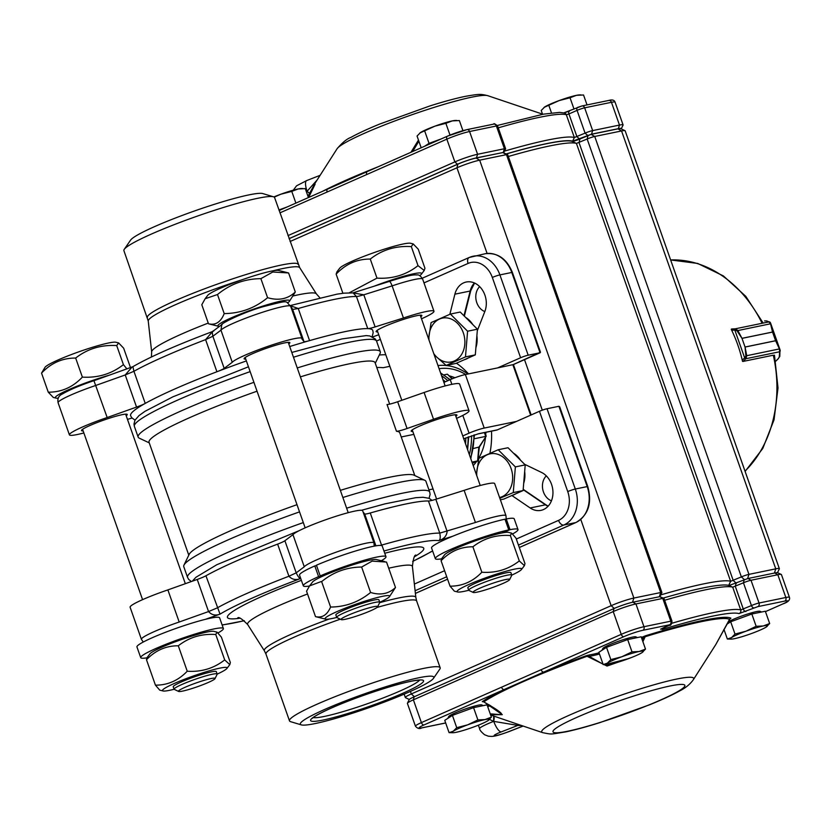 <?xml version="1.0" encoding="UTF-8"?>
<svg xmlns="http://www.w3.org/2000/svg" width="831" height="831" viewBox="0 0 831 831"><rect width="100%" height="100%" fill="white"/><g stroke="black" fill="none" stroke-linecap="round" stroke-linejoin="round"><path stroke-width="1.25" d="M409.153 691.984A70.749 7.271 160.6 0 0 433.481 678.345A70.749 7.271 160.6 0 0 364.643 693.792A70.749 7.271 160.6 0 0 301.321 724.881A70.749 7.271 160.6 0 0 409.153 691.984M242.839 279.507A80.316 8.258 160.6 0 0 176.255 304.364A80.316 8.258 160.6 0 0 148.24 321.005L123.912 250.671A79.88 8.206 -19.4 0 1 124.266 249.321L130.602 240.107A70.749 7.271 -19.4 0 1 194.599 210.939A70.749 7.271 -19.4 0 1 262.762 193.571L273.472 196.781A79.88 8.206 -19.4 0 1 274.594 197.601L299.711 267.665A80.316 8.258 160.6 0 0 272.693 270.885M210.97 678.563A19.404 1.994 160.6 0 0 189.447 685.45A19.404 1.994 160.6 0 0 178.623 691.444A19.404 1.994 160.6 0 0 197.425 686.718A19.404 1.994 160.6 0 0 215.032 678.626A19.404 1.994 160.6 0 0 210.97 678.563M217.171 674.118A34.237 3.521 160.6 0 0 226.863 668.498A34.237 3.521 160.6 0 0 219.862 668.134A34.237 3.521 160.6 0 0 181.106 680.599A34.237 3.521 160.6 0 0 163.063 690.966L159.76 690.156L155.439 685.16C167.654 685.232 178.25 680.579 187.245 671.219C201.019 672.165 213.276 668.571 224.027 660.427A98.183 89.197 57.6 0 0 224.702 659.928L229.813 664.634L230.353 662.567L221.399 637.148L217.068 632.152L215.748 634.5A98.183 89.197 57.6 0 0 214.886 634.458C201.123 633.7 188.928 637.481 178.291 645.791C166.075 645.718 155.47 650.361 146.485 659.731L147.025 657.674L149.975 653.8A34.237 3.521 160.6 0 1 180.888 639.766A34.237 3.521 160.6 0 1 213.775 631.331L217.068 632.142M224.702 659.928L215.748 634.5M187.245 671.219L178.291 645.791M155.439 685.16L146.485 659.731M163.063 690.966A34.237 3.521 160.6 0 0 174.136 689.273M217.151 674.045L216.309 671.635A22.821 2.348 160.6 0 0 211.5 671.832A22.821 2.348 160.6 0 0 187.214 679.519A22.821 2.348 160.6 0 0 173.253 686.801L174.105 689.211A22.821 2.348 -19.4 0 1 188.055 681.929A22.821 2.348 -19.4 0 1 212.352 674.242A22.821 2.348 -19.4 0 1 217.151 674.045A22.821 2.348 -19.4 0 1 217.12 674.315L215.032 678.626M330.603 607.046C345.53 606.91 358.857 602.049 370.595 592.472C380.505 595.515 388.804 593.853 395.483 587.486L386.529 562.057L372.111 561.122L361.63 567.043C346.704 567.178 333.376 572.04 321.639 581.617A98.183 39.763 -106.8 0 0 321.233 581.544L309.589 585.886L306.546 591.194L315.5 616.623C322.023 618.129 326.978 615.096 330.385 607.513A98.183 39.763 -106.8 0 0 330.603 607.046L321.639 581.617M395.483 587.486L389.459 596.689A34.237 3.521 160.6 0 0 356.208 604.085A34.237 3.521 160.6 0 0 325.659 619.157A34.237 3.521 160.6 0 0 336.732 617.454M370.595 592.472L361.63 567.043M325.659 619.157L315.5 616.623M379.767 602.298A34.237 3.521 160.6 0 0 389.459 596.689M341.219 619.625L336.887 617.578A22.821 2.348 -19.4 0 1 336.7 617.391L335.849 614.982A22.821 2.348 -19.4 0 1 349.809 607.71A22.821 2.348 -19.4 0 1 374.095 600.024A22.821 2.348 -19.4 0 1 378.905 599.826L379.746 602.236A22.821 2.348 -19.4 0 1 379.715 602.506L377.617 606.807A19.404 1.994 160.6 0 0 373.566 606.744A19.404 1.994 160.6 0 0 352.043 613.631A19.404 1.994 160.6 0 0 341.219 619.625A19.404 1.994 160.6 0 0 360.02 614.909A19.404 1.994 160.6 0 0 377.617 606.807M511.771 575.125A34.237 3.521 160.6 0 0 521.463 569.515A34.237 3.521 160.6 0 0 488.213 576.911A34.237 3.521 160.6 0 0 457.663 591.984L454.37 591.163L450.038 586.167L441.084 560.738L441.635 558.681L444.575 554.817A34.237 3.521 160.6 0 1 467.687 543.64A34.237 3.521 160.6 0 1 501.747 533.014L508.769 529.918A43.814 4.508 160.6 0 0 462.129 544.689A43.814 4.508 160.6 0 0 435.33 558.65A43.814 4.508 160.6 0 0 441.531 558.837M450.038 586.167C462.254 586.239 472.86 581.596 481.845 572.227C495.619 573.182 507.876 569.588 518.637 561.434A98.183 89.197 57.6 0 0 519.302 560.935L524.413 565.651L524.963 563.584L515.999 538.156L511.678 533.159L510.348 535.507A98.183 89.197 57.6 0 0 509.486 535.465C495.733 534.717 483.528 538.488 472.891 546.798C460.675 546.725 450.07 551.379 441.084 560.738M519.302 560.935L510.348 535.507M481.845 572.227L472.891 546.798M457.663 591.984A34.237 3.521 160.6 0 0 464.3 591.308A34.237 3.521 160.6 0 0 468.736 590.28M473.234 592.451L468.902 590.405A22.821 2.348 -19.4 0 1 468.705 590.218L467.853 587.808A22.821 2.348 -19.4 0 1 481.814 580.537A22.821 2.348 -19.4 0 1 506.11 572.839A22.821 2.348 -19.4 0 1 510.909 572.652L511.761 575.062A22.821 2.348 -19.4 0 1 511.719 575.332L509.632 579.633A19.404 1.994 160.6 0 0 505.58 579.571A19.404 1.994 160.6 0 0 484.047 586.457A19.404 1.994 160.6 0 0 473.234 592.451A19.404 1.994 160.6 0 0 492.025 587.735A19.404 1.994 160.6 0 0 509.632 579.633M381.294 560.738A43.814 4.508 160.6 0 0 385.979 556.718A43.814 4.508 160.6 0 0 362.68 560.696A43.814 4.508 160.6 0 0 320.205 575.925L325.555 574.907A34.237 3.521 160.6 0 0 324.287 575.468A34.237 3.521 160.6 0 0 312.57 581.991L309.589 585.886M512.758 533.866A43.814 4.508 160.6 0 0 517.993 529.544A43.814 4.508 160.6 0 0 510.026 529.669L502.724 532.827A34.237 3.521 160.6 0 0 501.747 533.014M218.148 632.848A43.814 4.508 160.6 0 0 223.383 628.527A43.814 4.508 160.6 0 0 180.556 638.831A43.814 4.508 160.6 0 0 140.719 657.643A43.814 4.508 160.6 0 0 146.931 657.83M223.383 628.527L219.613 617.817A43.814 4.508 160.6 0 0 205.402 619.334A43.814 4.508 160.6 0 0 160.445 634.282A43.814 4.508 160.6 0 0 136.949 646.933L140.719 657.643M316.559 565.568L314.814 565.932A43.814 4.508 160.6 0 0 299.544 575.125L303.315 585.824A43.814 4.508 160.6 0 0 309.496 586.021M384.826 561.611L376.37 559.523A34.237 3.521 160.6 0 0 325.555 574.907M324.287 575.468L318.585 576.641A43.814 4.508 160.6 0 0 303.315 585.824M318.585 576.641L314.814 565.932M320.205 575.925L316.434 565.215A43.814 4.508 160.6 0 1 358.909 549.997A43.814 4.508 160.6 0 1 382.208 546.009L385.979 556.718M517.993 529.544L514.223 518.835A43.814 4.508 160.6 0 0 506.256 518.96L505.082 519.468M511.678 533.159L508.375 532.349A34.237 3.521 160.6 0 0 502.724 532.827M508.769 529.918L504.999 519.209A43.814 4.508 160.6 0 0 452.76 536.224A43.814 4.508 160.6 0 0 431.559 547.941L435.33 558.65M510.026 529.669L506.256 518.96M118.604 342.912L115.914 342.258A37.997 3.906 160.6 0 0 108.549 342.995A37.997 3.906 160.6 0 0 70.76 354.785A37.997 3.906 160.6 0 0 45.103 367.198L41.55 373.119C51.075 363.002 62.45 357.984 75.663 358.057C87.494 348.802 101.174 344.636 116.714 345.582L118.604 342.912L123.642 348.179L130.353 367.24M126.925 368.922L123.424 364.643C111.593 373.898 97.913 378.053 82.373 377.108C72.848 387.225 61.484 392.253 48.26 392.18L53.298 397.436L55.978 398.101A37.997 3.906 160.6 0 0 58.305 398.153M116.714 345.582L123.424 364.643M75.663 358.057L82.373 377.108M41.55 373.119L48.26 392.18M208.508 323.799L201.798 304.738L205.132 298.745L217.493 294.538L224.204 313.599C220.797 322.096 215.561 325.492 208.508 323.799L218.574 326.292A37.997 3.906 160.6 0 0 219.488 326.396M217.493 294.538C230.094 284.15 244.563 278.842 260.882 278.645L267.592 297.695C254.992 308.093 240.523 313.391 224.204 313.599M260.882 278.645L272.765 272.017L288.586 272.942L295.296 291.993C287.9 299.004 278.665 300.905 267.592 297.695M287.619 302.848A37.997 3.906 160.6 0 0 289.396 301.352L295.296 291.993M287.339 272.62L278.51 270.449A37.997 3.906 160.6 0 0 242.008 279.798A37.997 3.906 160.6 0 0 207.698 295.379L205.132 298.734M370.273 259.064C382.094 249.809 395.774 245.654 411.314 246.599L413.204 243.93L410.524 243.265A37.997 3.906 160.6 0 0 374.012 252.624A37.997 3.906 160.6 0 0 339.702 268.205L336.887 271.893L336.15 274.137C345.675 264.019 357.05 258.992 370.273 259.064L376.983 278.125L349.3 292.782M336.15 274.137L342.86 293.187M413.204 243.93L418.242 249.186L424.953 268.247L424.215 270.48L418.024 265.65C406.203 274.905 392.523 279.071 376.983 278.125M411.314 246.599L418.024 265.65M389.282 281.439L389.157 281.501C389.916 281.231 390.902 282.685 392.118 285.874A37.083 3.812 160.6 0 1 422.657 279.112C420.694 275.954 418.834 274.562 417.069 274.926C414.025 274.926 412.612 274.001 389.282 281.429L352.946 292.886L363.812 294.797L358.4 296.262L356.447 296.522L353.113 292.896L344.148 293.146L336.991 294.153L290.331 305.538M447.13 531.404C446.631 536.078 443.816 539.163 438.664 540.669C440.253 540.005 440.627 537.491 439.776 533.128L475.436 522.491L464.134 490.363L435.818 499.286L447.13 531.404M380.484 545.406L381.574 545.105A128.379 13.192 -19.4 0 1 439.776 533.128L428.464 501.01A11.416 1.174 160.6 0 0 435.818 499.286M290.445 305.766L298.256 308.498L292.657 309.444L291.723 307.771M375.903 545.842L364.664 513.932A11.416 1.174 160.6 0 0 370.262 512.987L381.709 545.593M431.32 551.701L412.675 561.455M127.486 419.406L128.254 419.167A11.416 1.174 -19.4 0 1 132.025 418.076M179.184 622.024L167.883 589.906A37.083 3.812 160.6 0 0 130.103 607.222L141.415 639.34A37.083 3.812 -19.4 0 1 179.184 622.024L208.55 611.564L197.238 579.446A11.416 1.174 160.6 0 0 205.943 575.779L220.028 614.13C215.509 615.875 211.687 615.023 208.55 611.564L217.255 607.897A128.379 13.192 -19.4 0 1 288.928 576.236L296.2 572.86C298.132 576.839 299.648 578.719 300.729 578.49C296.054 580.391 292.128 579.643 288.928 576.236L277.616 544.118A11.416 1.174 160.6 0 0 284.888 540.742L296.2 572.86L304.271 566.784L292.959 534.665L284.888 540.742M132.929 366.814L133.926 371.28L125.232 374.958L131.984 367.115M132.783 366.731L93.945 380.702L107.178 417.536L136.544 407.076L125.232 374.958L95.866 385.418A37.083 3.812 160.6 0 0 58.097 402.734C57.277 398.558 58.71 395.639 62.408 393.967C69.908 389.635 80.42 385.2 93.955 380.66M135.017 420.143L131.734 417.723L130.602 415.677A128.379 13.192 -19.4 0 1 145.238 403.399A11.416 1.174 -19.4 0 1 136.544 407.076M213.629 331.164C212.279 330.624 212.03 332.317 212.871 336.254L205.6 339.63L212.549 331.548M290.653 306.286C284.576 300.832 291.006 299.648 263.614 306.566C240.948 312.913 218.2 325.15 221.752 324.921L220.953 330.167L232.264 362.295A37.083 3.812 -19.4 0 1 268.569 346.132A37.083 3.812 -19.4 0 1 301.965 338.404L290.653 306.286A37.083 3.812 160.6 0 0 257.257 314.014A37.083 3.812 160.6 0 0 220.953 330.167L212.871 336.254L224.183 368.372A11.416 1.174 -19.4 0 1 216.912 371.748A128.379 13.192 -19.4 0 1 246.381 360.924M403.43 317.993L392.118 285.874L363.812 294.797L375.124 326.915L403.43 317.993A37.083 3.812 -19.4 0 1 433.969 311.23A37.083 3.812 -19.4 0 1 421.514 318.803M301.965 338.404A37.083 3.812 -19.4 0 1 301.871 338.903L303.969 341.562L292.657 309.444L291.037 307.387M224.183 368.372L232.264 362.295M378.739 334.758L372.714 336.908M289.707 346.537A128.379 13.192 -19.4 0 1 309.568 340.617A11.416 1.174 -19.4 0 1 303.969 341.562M245.737 359.096A24.244 2.493 -19.4 0 1 244.106 358.774A24.244 2.493 -19.4 0 1 258.94 351.046A24.244 2.493 -19.4 0 1 284.753 342.871A24.244 2.493 -19.4 0 1 289.853 342.663A24.244 2.493 -19.4 0 1 288.783 343.93M83.858 432.951A37.083 3.812 -19.4 0 1 69.409 434.852A37.083 3.812 -19.4 0 1 107.178 417.536M83.142 430.905A24.244 2.493 -19.4 0 1 81.511 430.583A24.244 2.493 -19.4 0 1 96.344 422.854A24.244 2.493 -19.4 0 1 122.157 414.679A24.244 2.493 -19.4 0 1 127.257 414.482A24.244 2.493 -19.4 0 1 126.198 415.749M375.124 326.915A11.416 1.174 -19.4 0 1 367.759 328.64A128.379 13.192 -19.4 0 1 372.776 330.395L373.181 332.701L372.132 336.638M377.741 331.922A24.244 2.493 -19.4 0 1 376.121 331.6A24.244 2.493 -19.4 0 1 390.944 323.872A24.244 2.493 -19.4 0 1 416.757 315.697A24.244 2.493 -19.4 0 1 421.868 315.489A24.244 2.493 -19.4 0 1 420.798 316.756M456.583 418.367A37.083 3.812 160.6 0 0 469.037 410.794A37.083 3.812 160.6 0 0 433.533 419.26L407.065 428.516A11.416 1.174 -19.4 0 1 396.46 431.268A119.82 12.32 -19.4 0 1 399.773 432.806L414.825 475.571M396.46 431.268L387.028 404.5A11.416 1.174 160.6 0 0 397.644 401.747L407.065 428.516M197.238 579.446L167.883 589.906M364.664 513.932L363.054 511.886M304.271 566.784A37.083 3.812 -19.4 0 1 340.585 550.621A37.083 3.812 -19.4 0 1 373.971 542.892L362.659 510.774A37.083 3.812 160.6 0 0 329.273 518.502A37.083 3.812 160.6 0 0 292.959 534.665M475.436 522.491A37.083 3.812 -19.4 0 1 505.986 515.719L494.674 483.6A37.083 3.812 160.6 0 0 464.134 490.363M449.675 375.955A51.356 40.792 78.4 0 1 454.889 377.752M485.875 432.317A51.356 40.792 78.4 0 1 485.751 434.727M485.522 437.262A51.356 40.792 78.4 0 1 478.344 458.826M476.651 461.392A51.356 40.792 78.4 0 1 473.213 465.599M452.022 378.863L447.358 374.189L452.417 378.707M471.977 462.098L477.825 460.873L472.382 463.251L477.628 460.935L478.791 447.39L486.208 436.182L484.982 432.494M473.421 448.501L479.362 446.943M477.825 460.873L479.352 447.036M447.358 374.189L443.889 374.906M484.411 432.619L485.73 436.4L474.439 438.726M469.037 410.794L459.605 384.026A37.083 3.812 160.6 0 0 424.101 392.492L397.644 401.747M401.228 436.971L413.828 434.374M455.866 416.331A24.244 2.493 160.6 0 0 456.925 415.064A24.244 2.493 160.6 0 0 451.825 415.271A24.244 2.493 160.6 0 0 426.012 423.436A24.244 2.493 160.6 0 0 411.179 431.164A24.244 2.493 160.6 0 0 412.81 431.486M530.645 415.178L512.883 364.757L540.472 352.188L512.384 272.433C506.65 258.618 497.561 252.395 485.127 253.746A28.524 22.666 -101.6 0 1 511.782 272.454L512.384 272.433M422.262 278.219L469.151 257.506A5.703 3.417 66.2 0 1 469.577 257.371A28.524 22.666 78.4 0 1 473.255 256.197A28.524 22.666 78.4 0 1 499.909 274.905L511.782 272.454L540.067 352.76L528.184 355.201A5.703 0.582 160.6 0 0 520.611 357.745L497.613 367.904L513.215 364.612M519.302 547.525L575.925 522.522A2.857 1.704 -113.8 0 1 575.717 522.585A28.524 22.666 -101.6 0 0 587.195 486.582L587.787 486.561L559.71 406.806L558.91 406.286L547.037 408.738L575.312 489.033A28.524 22.666 78.4 0 1 563.833 525.026L518.44 545.074M451.877 384.338L450.215 379.632A11.416 1.174 -19.4 0 1 465.37 374.542L484.213 428.069A11.416 1.174 160.6 0 0 469.068 433.159L462.815 415.407M463.573 438.841L478.718 433.699L497.385 429.856L539.454 411.283A5.703 0.582 -19.4 0 1 547.037 408.738M497.385 429.856A5.703 4.529 78.4 0 1 496.658 430.094L477.815 433.959M477.295 330.748L484.837 311.5A19.965 15.862 -101.6 0 0 482.593 290.32A19.965 15.862 -101.6 0 0 466.243 282.021A19.965 15.862 -101.6 0 0 454.889 294.174L449.862 314.274M524.61 464.29L541.511 472.424A19.965 15.862 -101.6 0 1 552.958 492.991A19.965 15.862 -101.6 0 1 540.939 510.369A19.965 15.862 -101.6 0 1 530.178 507.97L545.448 504.822L523.166 489.656M511.875 495.515L530.178 507.97M489.947 453.134A77.023 61.193 -101.6 0 0 491.495 431.154M468.507 373.898A77.023 61.193 -101.6 0 0 456.448 363.199M465.37 374.542L497.613 367.904M484.213 428.069L516.466 421.431M462.774 435.943L469.068 433.159M433.055 488.981L428.921 489.833M376.775 367.52A71.321 56.653 -101.6 0 1 383.174 367.697L389.864 366.326M450.215 379.632L443.92 382.416M419.624 275.674A37.997 3.906 160.6 0 0 421.4 274.178A37.997 3.906 160.6 0 0 413.641 273.773A37.997 3.906 160.6 0 0 374.293 286.155M289.396 301.352A37.997 3.906 160.6 0 0 271.114 303.595A37.997 3.906 160.6 0 0 231.174 317.899A37.997 3.906 160.6 0 0 218.574 326.292M109.443 375.145A37.997 3.906 160.6 0 0 70.521 388.877A37.997 3.906 160.6 0 0 55.978 398.101M299.534 511.875A128.379 13.192 160.6 0 0 183.963 565.122L189.188 554.35A119.82 12.32 -19.4 0 1 296.999 504.677M340.346 490.352A119.82 12.32 -19.4 0 1 414.015 475.187L424.838 480.297A128.379 13.192 160.6 0 0 342.86 497.499M389.666 404.136L375.072 362.68A119.82 12.32 160.6 0 0 300.386 376.869M257.039 391.193A119.82 12.32 160.6 0 0 149.04 442.279L188.793 555.17M336.7 617.391A22.821 2.348 -19.4 0 1 350.651 610.12A22.821 2.348 -19.4 0 1 374.947 602.433A22.821 2.348 -19.4 0 1 379.746 602.236M149.258 442.881L139.244 438.155A128.379 13.192 -19.4 0 1 138.143 437.096A128.379 13.192 -19.4 0 1 253.912 382.333M297.249 367.946A128.379 13.192 -19.4 0 1 380.318 351.814A128.379 13.192 -19.4 0 1 380.12 353.32L375.28 363.282M346.631 508.198A128.379 13.192 -19.4 0 1 429.71 492.066L425.939 481.357A128.379 13.192 160.6 0 0 424.838 480.297M183.963 565.122A128.379 13.192 160.6 0 0 183.765 566.638L187.536 577.348A128.379 13.192 -19.4 0 1 303.305 522.585M468.705 590.218A22.821 2.348 -19.4 0 1 482.666 582.947A22.821 2.348 -19.4 0 1 506.952 575.249A22.821 2.348 -19.4 0 1 511.761 575.062M178.623 691.444L174.302 689.398A22.821 2.348 -19.4 0 1 174.105 689.211M124.266 249.321A79.88 8.206 -19.4 0 1 196.521 216.392A79.88 8.206 -19.4 0 1 273.472 196.781M433.481 678.345L439.817 669.121A79.88 8.206 160.6 0 0 440.17 667.781A79.88 8.206 160.6 0 0 362.098 686.572A79.88 8.206 160.6 0 0 289.489 720.851A79.88 8.206 160.6 0 0 290.601 721.672L301.321 724.881M499.836 498.257L513.267 492.586L515.376 466.908L498.185 449.758L508.011 447.743L525.213 464.882L523.094 490.56L503.783 499.088L500.376 499.795M512.166 495.39A22.821 18.126 -101.6 0 0 514.119 494.684A22.821 18.126 -101.6 0 0 515.968 493.707M523.686 483.33A22.821 18.126 -101.6 0 0 524.662 471.53M520.559 460.249A22.821 18.126 -101.6 0 0 513.392 453.103M513.267 492.586L523.094 490.56M515.376 466.908L525.213 464.882M476.412 474.698L478.874 458.286L498.185 449.758M499.587 497.54A22.364 17.763 -101.6 0 0 502.09 496.709A22.364 17.763 -101.6 0 0 512.436 474.158A22.364 17.763 -101.6 0 0 496.491 453.934A22.364 17.763 -101.6 0 0 476.797 475.789M440.866 139.068A19.404 1.994 160.6 0 0 425.046 146.059M286.768 207.137A19.404 1.994 160.6 0 0 279.008 210.129M637.367 637.574L635.85 636.858A17.586 1.807 160.6 0 0 618.815 641.137A17.586 1.807 160.6 0 0 602.859 648.471L601.987 650.268M761.539 612.011L760.012 611.294A17.586 1.807 160.6 0 0 745.407 614.743A17.586 1.807 160.6 0 0 728.049 622.004M483.268 705.633L481.741 704.917A17.586 1.807 160.6 0 0 464.706 709.196A17.586 1.807 160.6 0 0 448.75 716.54L447.878 718.327M309.61 193.249L307.013 191.369L309.548 193.363M306.577 192.335L307.013 191.369A22.821 2.348 160.6 0 0 306.327 191.639M418.876 141.187L412.675 151.522M337.095 148.739C342.362 142.558 346.984 138.777 350.942 137.375C358.192 133.355 367.842 128.888 379.881 123.975L429.762 105.994C443.609 101.621 455.357 98.432 465.007 96.417C479.923 93.799 480.598 93.996 487.766 95.679A80.555 8.279 160.6 0 0 471.821 97.154A80.555 8.279 160.6 0 0 390.778 122.489A80.555 8.279 160.6 0 0 337.095 148.739L314.762 183.703L307.979 196.313L314.762 183.703L308.633 197.477L315.105 184.191M410.971 152.27L418.471 140.055M621.204 128.867A14.262 1.465 160.6 0 0 621.308 128.712A14.262 1.465 160.6 0 0 618.326 128.67L591.516 134.186L572.632 141.177A132.368 13.608 160.6 0 0 506.266 153.901M504.459 151.128A135.224 13.898 -19.4 0 1 574.346 137.52L585.086 133.137A5.703 0.582 -19.4 0 1 592.659 130.592L619.479 125.066A17.119 1.755 -19.4 0 1 623.084 124.92A17.119 1.755 -19.4 0 1 623.053 125.117L621.308 128.712M521.442 725.494A103.034 10.595 -19.4 0 1 517.858 725.411L501.207 731.914A11.416 1.174 160.6 0 0 494.788 735.736A11.416 1.174 160.6 0 0 508.603 731.675A11.416 3.511 68.7 0 0 508.977 731.592C492.71 737.564 492.222 736.359 488.296 736.183L484.535 734.718C481.211 731.924 479.57 729.909 479.612 728.662A22.821 2.348 -19.4 0 1 493.656 721.36L493.624 716.031C494.362 716.717 494.372 718.493 493.656 721.36L489.48 719.417M490.238 713.86L501.934 714.712C500.272 714.172 506.754 714.837 483.663 701.831L482.271 701.613L483.839 701.852L502.277 714.67L490.539 714.733M671.905 623.24A135.224 13.898 -19.4 0 1 740.712 609.954L751.453 605.56A5.703 0.582 -19.4 0 1 759.035 603.015L785.846 597.499A17.119 1.755 -19.4 0 1 789.45 597.354L781.431 574.585A17.119 1.755 160.6 0 0 781.285 574.45A17.119 1.755 160.6 0 0 777.826 574.73L751.016 580.256A5.703 0.582 160.6 0 0 743.444 582.801L732.703 587.185A135.224 13.898 160.6 0 0 664.634 600.262M479.664 286.633A14.262 11.333 -101.6 0 0 476.153 300.355A14.262 11.333 -101.6 0 0 484.816 311.563M546.32 475.883A14.262 11.333 -101.6 0 0 542.799 489.604A14.262 11.333 -101.6 0 0 551.441 500.823M437.979 365.547A60.476 48.042 78.4 0 1 467.967 374.002M475.945 473.358A57.059 45.331 -101.6 0 0 476.495 472.912M465.713 374.469A57.059 45.331 -101.6 0 0 439.09 368.694M660.738 594.903A135.224 13.898 -19.4 0 1 730.626 581.295L741.366 576.911A5.703 0.582 -19.4 0 1 748.939 574.366L775.759 568.84A17.119 1.755 -19.4 0 1 779.364 568.695A17.119 1.755 -19.4 0 1 779.333 568.903L777.494 572.684M779.364 568.695L625.151 130.81A17.119 1.755 160.6 0 0 625.005 130.664A17.119 1.755 160.6 0 0 621.557 130.955L594.736 136.471A5.703 0.582 160.6 0 0 587.164 139.016L576.423 143.41A135.224 13.898 160.6 0 0 508.354 156.488M693.407 679.613C690.166 684.214 685.523 688.016 679.457 691.028C672.071 695.111 662.245 699.64 649.977 704.636L599.66 722.69C586.26 726.896 574.865 729.982 565.495 731.934C549.665 734.417 552.553 734.573 542.736 732.672A80.555 8.279 -19.4 0 1 586.395 708.022A80.555 8.279 -19.4 0 1 676.735 679.052A80.555 8.279 -19.4 0 1 693.407 679.613L715.74 644.648L730.137 618.648M641.397 637.46A33.095 3.397 160.6 0 0 641.49 637.419L645.604 635.746L642.893 641.677M631.84 657.373L607.035 666.047L586.042 655.784L589.667 654.849A33.095 3.397 160.6 0 0 599.047 652.823M490.654 715.044L493.624 716.031M493.77 716.073L517.36 724.123M483.008 701.613L483.06 701.634A1.143 1.101 -87.6 0 0 482.655 701.696L482.271 701.613A136.222 14.002 -19.4 0 1 504.157 689.543A2.857 1.704 -113.8 0 1 501.519 687.216L621.235 634.344L613.226 611.574L413.381 699.837A17.119 1.755 160.6 0 0 407.439 703.223A17.119 1.755 160.6 0 0 407.419 703.431L415.438 726.19A17.119 1.755 -19.4 0 1 421.4 722.606L413.381 699.837L414.139 696.814L613.974 608.552A14.262 1.465 -19.4 0 1 632.91 602.184L659.731 596.668L663.917 598.33A5.703 0.582 160.6 0 0 662.764 598.424L635.944 603.94A17.119 1.755 160.6 0 0 613.226 611.574L613.974 608.552M287.983 235.62L454.869 161.91A17.119 1.755 -19.4 0 1 477.596 154.275L504.407 148.749L496.398 125.99A2.857 2.264 -101.6 0 0 493.728 124.12C493.697 123.165 494.985 123.777 497.592 125.938A5.703 0.582 160.6 0 0 496.398 125.99L469.577 131.516A17.119 1.755 160.6 0 0 446.849 139.151L327.134 192.023A2.857 1.704 -113.8 0 1 327.684 189.063A2.857 1.704 -113.8 0 1 327.892 188.99L367.105 171.664M663.315 598.04A132.368 13.608 -19.4 0 1 729.099 585.481L732.703 587.185L740.712 609.954A2.857 2.815 107.4 0 1 739.008 613.6A132.368 13.608 160.6 0 0 662.224 629.41L661.102 628.953L669.63 624.787L642.82 630.303A14.262 1.465 160.6 0 0 623.873 636.671L424.039 724.933A14.262 1.465 160.6 0 0 422.075 727.8L445.665 722.939M409.299 699.484L405.486 697.676A17.119 1.755 -19.4 0 1 405.341 697.541A17.119 1.755 -19.4 0 1 411.303 693.947L611.149 605.685A17.119 1.755 -19.4 0 1 633.876 598.05L660.687 592.534A5.703 0.582 -19.4 0 1 661.892 592.482A5.703 0.582 -19.4 0 1 661.881 592.555L659.897 596.637M661.892 592.482L507.679 154.597A5.703 0.582 160.6 0 0 507.637 154.545A5.703 0.582 160.6 0 0 506.484 154.639L479.664 160.165A17.119 1.755 160.6 0 0 456.946 167.8L290.061 241.509M289.074 238.705L457.85 164.164A13.691 1.413 -19.4 0 1 476.028 158.056L502.838 152.54L507.637 154.545M506.359 153.943A131.797 13.545 -19.4 0 1 572.102 141.363A5.131 0.53 160.6 0 0 579.934 138.985L591.101 134.373L617.911 128.847A13.691 1.413 -19.4 0 1 620.674 128.618L625.005 130.664M623.873 636.671A2.857 1.704 -113.8 0 1 621.235 634.344A17.119 1.755 -19.4 0 1 643.963 626.709L670.783 621.183A5.703 0.582 -19.4 0 1 671.978 621.131L663.959 598.372A5.703 0.582 160.6 0 0 663.917 598.33M729.099 585.481L747.983 578.501L774.793 572.985A14.262 1.465 -19.4 0 1 777.681 572.746L781.285 574.45M407.439 703.223L409.184 699.64A14.262 1.465 -19.4 0 1 414.139 696.814M541.116 669.734A2.857 1.704 -113.8 0 0 543.754 672.061A136.222 14.002 -19.4 0 1 586.042 655.784L589.096 656.313L603.046 664.198M605.186 664.686L628.974 658.474M642.186 639.693L644.139 636.847L643.755 636.432M599.473 654.039A34.237 3.521 -19.4 0 1 589.096 656.313A1.143 1.018 82.6 0 1 589.667 654.849M641.49 637.419A1.143 0.852 -116.1 0 1 642.695 638.27A34.237 3.521 -19.4 0 1 641.833 638.686M715.751 644.627L729.525 619.407A134.445 13.815 160.6 0 0 702.102 621.515A134.445 13.815 160.6 0 0 644.669 636.878A1.143 0.644 -162.8 0 1 644.139 636.847L645.604 635.746A136.222 14.002 -19.4 0 1 730.906 618.181L729.566 619.344M483.091 701.634L483.839 701.852A134.445 13.815 160.6 0 1 587.091 656.251A1.143 0.769 -43.9 0 0 587.517 655.898A1.143 0.571 74.1 0 1 587.777 655.264M483.6 701.79L482.271 701.613L483.6 701.79M730.906 618.181L729.545 619.272M520.216 725.079A5.703 5.557 97.1 0 0 517.858 725.411L493.759 721.381A11.416 3.511 -111.3 0 0 501.207 731.914M503.264 152.353L504.407 148.749A5.703 0.582 -19.4 0 1 505.612 148.707A5.703 0.582 -19.4 0 1 505.601 148.77L503.856 152.364L476.443 157.869A14.262 1.465 160.6 0 0 457.507 164.237L289.043 238.642M314.876 184.347L308.228 197.02M366.731 174.531A2.857 1.704 -113.8 0 1 367.271 171.581A2.857 1.704 -113.8 0 1 367.292 171.57A2.857 1.704 -113.8 0 1 367.479 171.508M330.956 187.557L327.694 189.053A2.857 1.704 -113.8 0 1 327.694 189.053L279.133 210.503M293.301 190.154L296.542 185.832L306.649 180.587A11.416 3.511 68.7 0 0 307.086 191.275L317.172 179.932M477.887 719.926L467.676 724.84L456.738 727.686L453.279 731.207L449.083 732.651L453.02 732.745A19.653 2.026 -19.4 0 1 453.279 731.207A19.653 2.026 -19.4 0 1 467.676 724.84A19.653 2.026 -19.4 0 1 485.013 719.584L477.887 719.926L473.566 707.638L487.059 704.854L491.391 717.153L485.013 719.584A19.653 2.026 -19.4 0 1 488.576 720.217A19.653 2.026 -19.4 0 1 487.932 720.674L491.391 717.153M449.083 732.651L444.751 720.352L452.407 715.387L473.566 707.638M452.407 715.387L456.738 727.686M487.932 720.674A19.653 2.026 -19.4 0 1 473.535 727.032A19.653 2.026 160.6 0 1 456.209 732.298A19.653 2.026 -19.4 0 1 453.02 732.745M756.158 626.304L745.947 631.217L735.009 634.063L731.55 637.585L727.354 639.029L731.29 639.122A19.653 2.026 -19.4 0 1 731.55 637.585A19.653 2.026 -19.4 0 1 745.947 631.217A19.653 2.026 -19.4 0 1 763.274 625.961L756.158 626.304L751.826 614.016L765.33 611.232L769.662 623.53L763.274 625.961A19.653 2.026 -19.4 0 1 766.847 626.595A19.653 2.026 -19.4 0 1 766.203 627.052L769.662 623.53M726.751 624.31L730.678 621.765L751.826 614.016M730.678 621.765L735.009 634.063M723.957 629.379L727.354 639.029M766.203 627.052A19.653 2.026 -19.4 0 1 751.806 633.409A19.653 2.026 160.6 0 1 734.469 638.675A19.653 2.026 -19.4 0 1 731.29 639.122M631.996 651.868L621.785 656.781L610.837 659.617L607.378 663.148L603.192 664.592L607.118 664.675A19.653 2.026 -19.4 0 1 607.378 663.148A19.653 2.026 -19.4 0 1 621.785 656.781A19.653 2.026 -19.4 0 1 639.112 651.514L631.996 651.868L627.665 639.569L641.168 636.795L645.5 649.094L639.112 651.514A19.653 2.026 -19.4 0 1 642.675 652.158A19.653 2.026 -19.4 0 1 642.041 652.615L645.5 649.094M603.192 664.592L598.86 652.293L606.516 647.328L627.665 639.569M606.516 647.328L610.837 659.617M642.041 652.615A19.653 2.026 -19.4 0 1 627.634 658.973A19.653 2.026 160.6 0 1 610.307 664.239A19.653 2.026 -19.4 0 1 607.118 664.675M573.992 109.006L570.035 97.767L559.086 100.603L544.045 107.417A19.653 2.026 -19.4 0 1 544.689 106.96L541.23 110.481L542.508 114.138M551.493 112.933L548.875 105.516M587.029 104.914L583.539 94.983L576.413 95.336L570.035 97.767M544.689 106.96A19.653 2.026 -19.4 0 1 559.086 100.603A19.653 2.026 -19.4 0 1 576.413 95.336A19.653 2.026 -19.4 0 1 579.602 94.9L580.952 94.89M295.888 203.107L291.764 191.39L280.816 194.225L274.23 197.134M278.946 209.963L287.204 206.94M308.426 197.57L305.268 188.606L298.152 188.959L291.764 191.39M273.887 196.937A19.653 2.026 -19.4 0 1 280.816 194.225A19.653 2.026 -19.4 0 1 298.152 188.959A19.653 2.026 -19.4 0 1 301.331 188.512L302.681 188.512M450.007 135.089L445.863 123.32L434.925 126.156L419.884 132.981A19.653 2.026 -19.4 0 1 420.517 132.524L417.058 136.045L421.182 147.762M424.61 146.256L429.045 143.368L424.714 131.08M429.045 143.368L441.303 138.881M462.919 130.633L459.366 120.547L452.251 120.9L445.863 123.32M420.517 132.524A19.653 2.026 -19.4 0 1 434.925 126.156A19.653 2.026 -19.4 0 1 452.251 120.9A19.653 2.026 -19.4 0 1 455.43 120.453L456.78 120.453M762.442 322.47L761.736 322.771A1.143 0.904 78.4 0 0 761.632 322.792M731.581 328.983L735.269 328.816A2.857 2.264 78.4 0 1 735.466 328.816L737.762 330.385L741.979 338.331L772.529 332.036L770.503 323.643L769.059 321.857A1.143 1.122 -70.7 0 1 770.015 322.21M780.153 350.609A1.143 1.07 -175.8 0 1 779.655 351.762L779.478 349.02L775.624 340.762L745.075 347.057L746.747 355.751L745.999 358.566A2.857 2.264 78.4 0 1 745.854 358.722L743.07 361.433L773.225 355.221L774.17 355.595M769.527 322.044A1.143 1.049 -38.2 0 1 770.41 322.76L772.55 332.078L742 338.373L736.962 330.748L734.822 330.084L744.659 357.86L745.864 355.886L745.054 347.015L775.603 340.72L780.101 350.142A1.143 0.945 173.2 0 1 779.831 351.149M770.41 322.76L770.773 323.737L736.962 330.748M745.864 355.886L779.675 348.875L780.101 350.142M735.466 328.816A1.143 0.675 93.3 0 0 734.822 330.084A1.714 1.361 -101.6 0 0 734.708 330.084L731.685 330.229M734.708 330.084A1.143 0.686 87.3 0 1 735.269 328.816L769.059 321.857L766.462 320.943A1.143 1.122 -70.7 0 1 766.961 320.995L764.634 320.901A1.143 0.686 -92.7 0 1 764.697 320.901M764.562 320.911A1.143 0.686 -92.7 0 1 764.634 320.901L766.462 320.943M742.26 360.187L744.576 357.943A1.714 1.361 -101.6 0 0 744.659 357.86A1.143 0.592 40.5 0 0 745.999 358.566M766.961 320.995L770.576 323.072L779.977 349.633L779.79 356.27A1.143 1.07 -175.8 0 1 779.26 357.101L779.655 351.762L745.854 358.722A1.143 0.623 45.9 0 1 744.576 357.943M779.79 356.27L778.211 358.815A1.143 0.623 -134.1 0 1 778.024 358.909L779.26 357.101M731.228 329.284A118.449 94.09 -101.6 0 1 742.54 361.402L743.246 361.256M465.474 356.894L467.593 331.216L450.392 314.066L460.229 312.041L477.42 329.19L475.311 354.868L456.001 363.396L446.164 365.422L465.474 356.894L475.311 354.868M464.384 359.688A22.821 18.126 -101.6 0 0 466.336 358.992A22.821 18.126 -101.6 0 0 468.185 358.016M475.903 347.638A22.821 18.126 -101.6 0 0 476.88 335.828M472.777 324.547A22.821 18.126 -101.6 0 0 465.609 317.4M467.593 331.216L477.42 329.19M428.63 339.006L431.081 322.594L450.392 314.066M434.208 354.847L446.164 365.422M433.792 353.653A22.364 17.763 -101.6 0 0 454.297 361.007A22.364 17.763 -101.6 0 0 464.654 338.466A22.364 17.763 -101.6 0 0 448.709 318.231A22.364 17.763 -101.6 0 0 429.014 340.087M331.424 707.991A59.905 6.16 -19.4 0 1 422.896 680.194A59.905 6.16 -19.4 0 1 346.859 713.777A59.905 6.16 -19.4 0 1 331.424 707.991M133.926 371.28L145.238 403.399A128.379 13.192 -19.4 0 1 216.912 371.748L205.6 339.63A128.379 13.192 160.6 0 0 133.926 371.28M412.685 561.372A122.676 12.61 160.6 0 0 431.154 551.639L432.671 551.098M300.729 578.48L300.729 578.49A122.676 12.61 160.6 0 0 220.028 614.13L205.402 619.334M452.76 536.224L438.664 540.669A122.676 12.61 160.6 0 0 383.974 551.026M374.22 543.817L375.82 545.853M367.759 328.64L356.447 296.522A128.379 13.192 160.6 0 0 298.256 308.498L309.568 340.617A128.379 13.192 -19.4 0 1 367.759 328.64M433.533 419.26L424.101 392.492M463.968 315.78L470.169 291.037A2.857 0.893 14.1 0 0 470.741 290.673L464.352 316.154M548.19 506.121L546.092 504.916A2.857 1.34 124.3 0 0 545.448 504.822A19.965 15.862 78.4 0 0 548.055 506.276M415.396 593.396L447.577 579.176M519.292 547.504L575.717 522.585L563.833 525.026A5.703 3.417 66.2 0 1 558.557 520.372A22.821 18.126 -101.6 0 0 567.739 491.578L539.454 411.283M567.739 491.578A5.703 0.582 -19.4 0 1 575.312 489.033L587.195 486.582L558.91 406.286M380.359 339.349L376.526 341.042M379.3 355.024A82.736 65.722 78.4 0 1 385.792 354.764M516.311 539.028L558.557 520.372M414.357 584.058L444.595 570.71M446.725 576.756L415.095 590.727M528.184 355.201L499.909 274.905A5.703 0.582 160.6 0 0 492.326 277.45A22.821 18.126 -101.6 0 0 468.071 263.427L423.997 282.893M520.611 357.745L492.326 277.45M485.127 253.746L469.151 257.506A5.703 3.417 66.2 0 0 468.071 263.427M454.889 294.174L470.169 291.037A19.965 15.862 78.4 0 1 474.397 282.966M277.616 544.118A128.379 13.192 160.6 0 0 205.943 575.779M222.106 624.881A122.676 12.61 160.6 0 0 244.231 620.695M239.754 618.254A104.031 10.689 -19.4 0 1 301.383 580.329M384.763 553.249A104.031 10.689 -19.4 0 1 414.648 556.666M428.464 501.01A128.379 13.192 160.6 0 0 370.262 512.987M380.318 351.814L376.547 341.105A128.379 13.192 160.6 0 0 293.478 357.237M250.141 371.623A128.379 13.192 160.6 0 0 134.373 426.386L138.143 437.096M465.786 437.906A63.904 50.764 78.4 0 1 465.547 443.827M467.292 448.771A63.904 50.764 -101.6 0 0 468.165 436.981M445.042 381.917A63.904 50.764 -101.6 0 0 443.152 380.255M441.583 375.778A63.904 50.764 78.4 0 1 447.847 380.681M471.551 435.787A63.904 50.764 78.4 0 1 469.349 454.63M470.585 458.141A63.904 50.764 -101.6 0 0 473.919 435.018M449.8 379.819A63.904 50.764 -101.6 0 0 440.69 373.244M147.419 317.442A79.88 8.206 -19.4 0 1 220.038 283.163A79.88 8.206 -19.4 0 1 298.111 264.383M148.24 321.005L151.668 351.929A87.359 8.975 -19.4 0 1 182.145 333.813A87.359 8.975 -19.4 0 1 208.259 323.082M293.364 295.888A87.359 8.975 -19.4 0 1 298.121 294.849A87.359 8.975 -19.4 0 1 316.414 293.914L299.711 267.665M379.622 602.693A80.316 8.258 -19.4 0 1 415.843 597.437L416.653 601.01A79.88 8.206 160.6 0 0 376.983 607.461M340.295 619.188A79.88 8.206 160.6 0 0 293.79 637.325A79.88 8.206 160.6 0 0 265.972 654.07L289.489 720.851M415.843 597.437L412.415 566.524A87.359 8.975 160.6 0 0 388.7 568.217M307.522 593.988A87.359 8.975 160.6 0 0 247.669 624.538C242.07 618.97 238.777 616.727 237.78 617.817M247.669 624.538L264.372 650.787A80.316 8.258 -19.4 0 1 329.232 619.033M313.245 717.558A57.059 5.869 160.6 0 0 400.064 690.987A57.059 5.869 160.6 0 0 419.593 680.101M569.692 110.939A2.857 1.704 66.2 0 0 569.484 111.001A2.857 1.704 66.2 0 0 568.944 113.961L566.327 114.751L574.346 137.52L572.632 141.177M564.062 112.871L569.308 111.105M497.374 125.471L543.536 114.148L559.564 112.382L564.529 113.006A2.857 2.815 107.4 0 1 566.327 114.751A135.224 13.898 160.6 0 0 498.257 127.839M322.272 191.452A134.445 13.815 -19.4 0 1 378.157 166.771M579.591 139.047L576.953 136.72L568.944 113.961L577.067 110.367L585.086 133.137L587.725 135.463M662.65 628.298A2.857 1.143 73.2 0 1 662.224 629.41M487.309 705.561A33.095 3.397 160.6 0 0 489.033 704.73M490.383 705.509A34.237 3.521 -19.4 0 1 487.745 706.786M567.698 731.228A69.918 7.188 160.6 0 0 680.579 689.865A69.918 7.188 160.6 0 0 608.531 704.698A69.918 7.188 160.6 0 0 567.698 731.228M579.934 138.985L579.03 142.61L733.233 580.505L736.339 583.237M572.102 141.363L576.423 143.41L730.626 581.295L728.714 585.377M447.608 136.118A14.262 1.465 -19.4 0 1 466.544 129.761A2.857 2.264 -101.6 0 1 466.908 129.636L447.4 136.191A2.857 1.704 -113.8 0 1 447.608 136.118M608.427 100.551A2.857 2.264 78.4 0 1 608.801 100.437C612.239 99.46 614.327 100.042 615.065 102.161A17.119 1.755 160.6 0 0 611.46 102.306L584.65 107.822A5.703 0.582 160.6 0 0 577.067 110.367A2.857 1.704 66.2 0 1 577.618 107.407A2.857 1.704 66.2 0 1 577.825 107.344L581.617 106.067A2.857 2.264 78.4 0 1 581.98 105.953A2.857 2.264 78.4 0 1 584.65 107.822L592.659 130.592L591.516 134.186M723.562 630.095L724.123 629.856M783.145 603.784A2.857 1.704 -113.8 0 1 782.947 603.898L765.465 611.616L782.729 603.971A14.262 1.465 160.6 0 0 784.703 601.093L757.882 606.62L739.008 613.6M617.911 128.847L621.557 130.955L775.759 568.84L774.409 573.058M410.421 691.423L411.303 693.947L414.409 696.69M457.85 164.164L456.946 167.8L487.101 253.445M524.496 359.636L542.29 410.161M580.786 519.468L611.149 605.685L614.254 608.427M476.028 158.056L479.664 160.165L633.876 598.05L632.526 602.267M502.838 152.54L506.484 154.639L660.687 592.534L659.347 596.751M588.068 135.391L587.164 139.016L741.366 576.911L744.472 579.654M591.101 134.373L594.736 136.471L748.939 574.366L747.599 578.594M784.703 601.093A2.857 2.264 78.4 0 0 785.846 597.499L777.826 574.73L774.793 572.985M757.882 606.62A2.857 2.264 78.4 0 0 759.035 603.015L751.016 580.256L747.983 578.501M754.101 607.887A2.857 1.704 66.2 0 1 751.453 605.56L743.444 582.801L744.192 579.778M745.968 611.481A2.857 1.704 66.2 0 1 743.33 609.154L735.31 586.395L736.058 583.362M669.63 624.787A2.857 2.264 -101.6 0 0 670.783 621.183L662.764 598.424L659.731 596.668M642.82 630.303A2.857 2.264 -101.6 0 0 643.963 626.709L635.944 603.94L632.91 602.184M424.039 724.933A2.857 1.704 -113.8 0 1 421.4 722.606L501.519 687.216M508.603 731.675L523.052 726.034M789.45 597.354C790.26 599.951 788.089 602.132 782.947 603.898A2.857 1.704 -113.8 0 1 782.729 603.971M422.075 727.8A2.857 2.264 78.4 0 1 421.701 727.914A2.857 2.264 78.4 0 1 421.265 727.956M367.271 171.581L447.4 136.191A2.857 1.704 -113.8 0 0 446.849 139.151L454.869 161.91L457.507 164.237M327.134 192.023L279.964 212.85M493.728 124.12L466.908 129.636A2.857 2.264 -101.6 0 1 469.577 131.516L477.596 154.275L476.443 157.869M563.73 112.902L581.98 105.953L608.801 100.437A2.857 2.264 78.4 0 1 611.46 102.306L619.479 125.066L618.326 128.67M775.687 361.184L778.024 358.909M741.979 338.331A1.143 0.904 78.4 0 1 742 338.373L745.054 347.015A1.143 0.904 78.4 0 1 745.075 347.057M772.529 332.036A1.143 0.904 78.4 0 1 772.55 332.078L775.603 340.72A1.143 0.904 78.4 0 1 775.624 340.762M745.002 471.135A117.846 93.623 -101.6 0 0 773.308 355.201M761.84 322.75A117.846 93.623 -101.6 0 0 670.627 259.947L697.697 263.448L723.427 275.944L745.791 296.345L763.138 323.01M132.773 366.741C149.798 356.894 176.39 345.156 212.549 331.538L222.355 324.235M506.204 518.98L505.986 515.719M374.189 546.144L373.971 542.892M291.806 307.875L290.736 306.514M422.657 279.112L433.969 311.23M479.31 447.109L486.208 436.182M546.092 504.916L523.198 489.334M415.396 593.417L447.587 579.197M540.254 352.697L513.08 364.695M587.787 486.561C592.295 503.171 588.338 515.147 575.925 522.522M513.423 364.549L531.165 414.939M480.225 485.501L455.305 414.742M445.156 385.937L420.237 315.167M436.597 499.047L412.249 429.897M401.82 400.282L377.181 330.333M474.584 283.049L470.741 290.673M442.933 379.622L445.406 381.751M468.715 436.774L467.635 449.768M440.565 372.901L450.153 379.653M474.48 434.852L470.813 458.795M376.547 341.105L375.415 339.058L369.837 335.963L366.232 335.599L342.081 338.903L291.785 352.448M248.448 366.793L172.879 396.834L145.01 411.303L139.006 415.604L134.975 420.216L133.968 424.09L134.373 426.386M429.056 498.309L430.105 494.383L429.71 492.066M187.536 577.348L188.668 579.394L191.369 581.544M192.304 581.201L195.898 577.306L216.787 564.737L299.15 530.677M361.485 510.286L384.95 503.866L415.739 497.686L423.114 497.27L429.139 498.34L432.047 500.376M58.097 402.734L69.409 434.852M141.415 639.34L143.285 642.01M244.293 620.747L222.157 625.037M421.4 274.178L424.226 270.48M521.463 569.515L524.413 565.651M226.863 668.498L229.813 664.634M348.21 512.675L288.232 342.341M305.154 527.841L245.176 357.507M185.334 583.694L125.637 414.16M142.568 599.65L82.581 429.315M416.653 601.01L440.17 667.781M312.394 718.005L312.394 718.296C314.253 716.322 320.662 712.873 331.631 707.919C348.397 700.616 366.772 693.875 386.758 687.704C401.072 683.383 411.397 680.88 417.744 680.215L420.538 679.924M415.905 555.087C414.451 554.848 413.287 558.661 412.415 566.524M264.372 650.787L265.972 654.07M319.79 297.695L316.414 293.914M151.668 351.929L151.408 356.998M487.766 95.679L542.903 114.263M542.736 732.672L517.298 724.092M330.998 187.526L330.219 187.899M364.726 172.661L365.37 172.391M404.157 694.155L405.341 697.541M729.971 618.721L730.532 618.378M479.612 728.662L478.376 725.183M523.146 726.065L508.977 731.592M671.978 621.131C671.562 624.341 670.721 625.722 669.443 625.296L660.583 629.192M724.133 629.877L723.541 630.137M415.438 726.19C417.463 728.558 419.551 729.14 421.701 727.914L445.676 722.98M497.592 125.938L505.612 148.707M615.065 102.161L623.084 124.92M367.292 171.57L364.716 172.671M320.112 175.331L306.649 180.587M775.697 361.256L778.211 358.815M774.461 355.138L778.013 387.921L774.035 419.852L762.796 448.439L745.106 471.437"/></g></svg>
